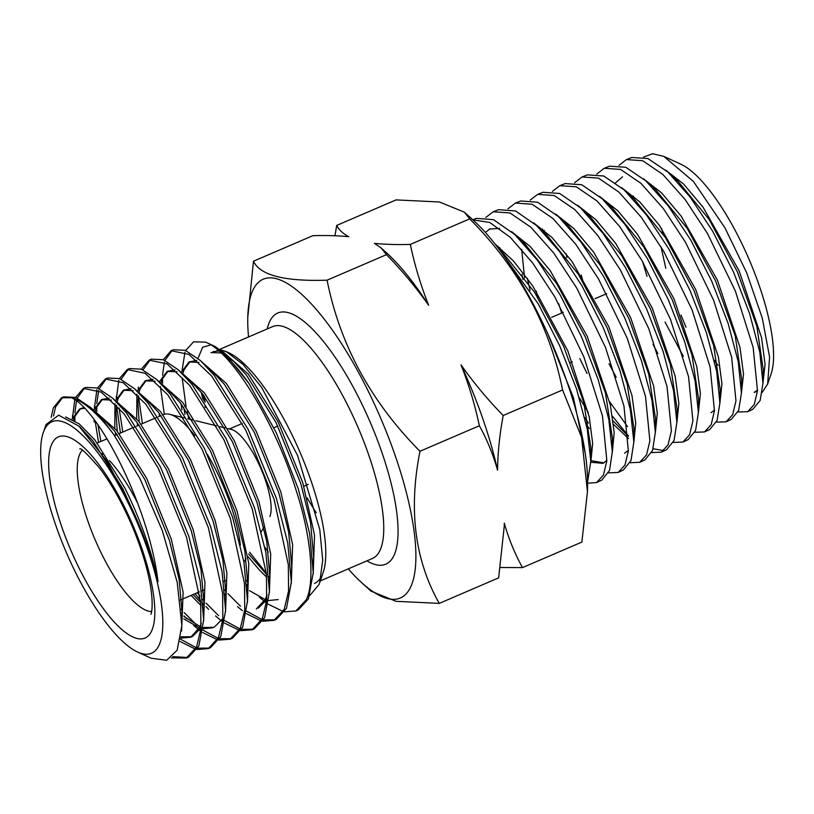 <?xml version="1.0" encoding="UTF-8"?>
<svg xmlns="http://www.w3.org/2000/svg" width="814" height="814" viewBox="0 0 814 814"><rect width="100%" height="100%" fill="white"/><g stroke="black" fill="none" stroke-linecap="round" stroke-linejoin="round"><path stroke-width="1.22" d="M327.086 280.179C339.967 344.78 370.93 401.811 419.973 451.271C408.394 509.584 414.825 560.286 439.275 603.388L498.646 577.859L504.253 526.332A178.815 54.569 -113.3 0 0 504.283 523.158C508.821 539.061 514.886 553.876 522.507 567.602L581.878 542.073L587.454 491.564L581.593 437.403L562.586 389.967C549.521 325.03 518.559 267.999 469.688 218.874L464.387 212.179L439.407 201.984L396.092 199.898L336.711 225.427C339.011 229.884 343.03 233.659 348.779 236.742C338.197 235.653 326.231 235.297 312.861 235.684L253.48 261.202C259.961 275.254 284.493 281.583 327.086 280.179L386.457 254.66L381.156 247.955L374.399 243.345C384.971 244.434 396.947 244.79 410.317 244.404L469.688 218.874M348.25 568.884A173.555 52.961 -113.3 0 0 361.803 582.804A173.555 52.961 -113.3 0 0 411.436 585.246A173.555 52.961 -113.3 0 0 358.669 372.659A173.555 52.961 -113.3 0 0 252.147 291.88A173.555 52.961 -113.3 0 0 247.771 317.541A173.555 52.961 -113.3 0 0 248.545 336.965M247.771 317.541L253.48 261.202M439.275 603.388L396.062 601.322L370.97 591.106L361.803 582.804M500.234 250.783L538.4 304.08L559.706 345.848L576.536 388.98L587.23 428.907L590.801 461.385L587.627 481.501M737.983 411.996L747.69 411.681L754.263 404.456L757.488 390.832L753.164 347.466L735.347 291.015L707.376 233.333L685.174 199.572L662.901 174.501L642.694 160.704L626.424 159.585L631.776 157.489L647.883 158.547L667.897 172.09L690.272 197.192L712.616 231.135L733.373 271.764L749.653 313.675L759.838 352.269L762.942 383.313L760.154 400.437L752.889 409.239L747.852 411.599M626.424 159.585L619.047 165.334M604.222 168.274L609.574 166.188L625.763 167.267L645.909 180.912L668.406 206.135L690.852 240.252L711.66 281.034L728.021 323.097L738.278 361.864L741.432 393.091L738.644 410.439L731.298 419.363L726.098 421.805L732.712 414.58L735.968 400.844L731.644 357.275L713.675 300.376L685.591 242.45L663.278 208.486L640.893 183.282L620.563 169.414L604.222 168.274L596.845 174.023M583.078 281.766L581.257 275.142M587.362 174.878L603.764 176.007L624.155 189.927L646.642 215.242L669.077 249.369L689.977 290.344L706.41 332.611L716.717 371.571L719.902 402.971L717.093 420.482L709.716 429.497L704.517 431.929L711.182 424.623L714.448 410.795L710.113 367.012L692.093 309.9L663.817 251.567L641.381 217.409L618.874 192.063L598.443 178.113L582.03 176.974L574.633 182.702M560.042 185.592L565.17 183.577L581.725 184.737L602.299 198.86L624.826 224.277L647.293 258.486L668.253 299.562L684.737 341.941L695.115 381.044L698.392 412.627L695.583 430.474L688.125 439.621L683.099 441.971M673.249 442.44L682.926 442.053L689.621 434.727L692.918 420.858L688.563 376.74L670.451 319.292L642.063 260.683L619.505 226.343L596.876 200.865L576.343 186.823L559.829 185.673L552.431 191.392M558.597 303.541L561.68 313.024M579.843 358.648L587.026 373.463M537.881 297.456L536.202 291.127M537.84 194.281L542.958 192.277L559.656 193.478L580.413 207.774L603.001 233.313L625.508 267.613L646.54 308.821L663.105 351.353L673.544 390.618L676.872 422.385L674.084 440.466L666.534 449.745L661.355 452.177M651.668 452.584L661.344 452.177L668.08 444.82L671.408 430.83L667.042 386.569L648.809 328.703L620.278 269.8L597.598 235.266L574.867 209.636L554.232 195.523L537.627 194.363L530.229 200.081M527.309 278.195L530.087 290.344M515.435 203.062L520.757 200.977L537.576 202.208L558.506 216.656L581.165 242.307L603.744 276.729L624.847 318.101L641.483 360.795L651.973 400.234L655.351 432.183L652.553 450.498L644.942 459.879L639.763 462.301L646.56 454.863L649.887 440.832L645.492 396.276L627.228 338.248L598.504 278.917L575.712 244.2L552.859 218.427L532.102 204.233L515.435 203.062L508.017 208.771M493.447 211.681L498.555 209.676L515.577 210.958L536.741 225.671L559.401 251.404L581.959 285.846L603.154 327.401L619.861 370.289L630.412 409.93L633.831 442.053L631.013 460.541L623.361 470.004L618.172 472.435L624.999 464.987L628.357 450.875L623.962 406.044L605.565 347.578L576.739 288.034L553.825 253.123L530.85 227.208L509.991 212.942L493.233 211.762L485.816 217.46M472.781 219.78L476.353 218.376L493.528 219.688L514.896 234.615L537.586 260.46L560.174 294.963L581.41 336.599L598.168 379.589L608.801 419.352L612.321 451.638L609.533 470.482L601.77 480.128L596.601 482.549L603.459 475.05L606.847 460.826L602.431 415.832L583.953 357.071L554.975 297.141L532.671 263.014L510.246 237.291L489.713 222.436L472.873 219.861M653.052 344.353L657.865 353.53M716.391 422.14L726.098 421.805M694.82 432.295L704.517 431.929M609.035 363.766L616.188 377.248M663.797 450.62L653.154 448.758M627.553 426.628L609.655 401.801M612.454 416.178L628.428 435.928M588.308 412.556L579.283 397.578M584.747 417.572L588.441 423.077M630.087 462.728L639.763 462.301M608.516 472.883L618.172 472.435M587.627 483.201L596.601 482.549M585.225 453.286L573.422 397.68L547.659 333.465M662.85 233.669A120.431 36.752 66.7 0 1 661.609 228.408M663.868 156.4L680.982 164.275A120.431 36.752 66.7 0 1 733.872 228.001A120.431 36.752 66.7 0 1 771.102 373.891L767.653 384.005L769.596 357.081L762.27 318.071L746.682 272.822L725.009 227.951L693.436 181.471L663.868 156.4L652.513 153.734L643.528 157.102M686.019 327.208L681.043 315.14M665.801 268.264L661.049 246.866M762.189 392.48L767.653 384.005M51.15 417.399L53.266 407.987L61.498 397.812L71.429 397.71C98.779 409.676 149.176 506.847 158.018 581.644A126.75 38.675 -113.3 0 0 134.259 513.746L122.782 488.726L92.898 440.832L79.843 426.974M158.018 581.644C151.587 550.915 140.507 519.658 124.776 487.871L94.892 439.977L79.243 423.941L65.629 416.972M181.848 619.098L182.153 613.268L179.09 579.13L169.322 540.109L144.689 479.314L114.805 431.41L102.574 418.284L97.029 413.766M84.3 408.282L79.497 409.066L71.988 419.159M181.583 631.115L183.119 592.114L171.316 539.244L146.683 478.449L116.799 430.555L92.216 408.943M83.608 407.57L79.497 409.066M80.515 408.689L74.369 417.104L73.514 419.993M203.612 611.243L204.06 603.846L201.007 569.719L191.229 530.687L166.605 469.892L136.721 421.988L124.481 408.862L118.936 404.344M111.345 400.061L101.404 399.643L93.895 409.737M203.642 621.163L204.975 582.234L193.223 529.822L168.6 469.037L138.716 421.133L114.123 399.521M109.168 398.097L101.404 399.643M102.432 399.277L96.286 407.682L95.431 410.571M94.159 419.871L94.088 421.906M225.529 601.821L225.977 594.424L222.914 560.297L213.146 521.265L188.522 460.47L158.628 412.566L146.398 399.44L140.853 394.922M133.262 390.639L123.321 390.221L115.812 400.315M114.988 403.612L114.774 428.113M115.262 431.98L115.73 435.083M225.559 611.752L226.882 572.812L215.14 520.411L190.507 459.615L160.623 411.711L136.04 390.11M131.085 388.675L123.321 390.221M124.339 389.855L118.193 398.26L117.338 401.149M116.565 405.25L115.995 412.484L117.257 431.125M247.446 592.409L247.883 585.001L244.831 550.875L235.053 511.843L210.429 451.048L180.545 403.154L168.305 390.018L162.759 385.5M155.169 381.227L145.228 380.81L137.719 390.893M136.905 394.2L136.691 418.691M137.179 422.558L137.647 425.661M247.466 602.329L248.799 563.39L237.047 510.989L212.423 450.193L182.54 402.289L157.947 380.687M152.991 379.253L145.228 380.81M146.255 380.433L140.11 388.838L139.255 391.727M138.472 395.828L137.912 403.072L139.174 421.703M269.353 582.987L269.8 575.59L266.738 541.452L256.97 502.421L232.346 441.626L202.452 393.732L190.222 380.606L184.676 376.078M177.086 371.805L167.145 371.388L159.636 381.471M159.096 413.136L159.554 416.249M269.383 592.907L270.706 553.968L258.964 501.566L234.33 440.771L204.446 392.877L179.863 371.265M174.908 369.831L167.145 371.388M168.162 371.011L162.017 379.426L161.162 382.305M163.268 359.717L171.062 350.712L188.909 354.416L211.599 375.976L245.848 430.362L274.115 499.42L288.329 564.845L288.573 591.025L284.208 609.34L273.992 620.36L276.292 619.373L286.497 608.353L291.331 582.132L291.707 566.168L288.655 532.041L278.876 493.009L254.253 432.214L224.369 384.31L212.128 371.184L206.583 366.666M198.992 362.383L189.052 361.965L181.542 372.059M181.003 403.713L181.97 409.859M291.29 583.485L292.623 544.546L280.871 492.144L256.247 431.349L226.363 383.455L201.77 361.843M196.815 360.419L189.052 361.965M190.079 361.589L183.933 370.004L183.079 372.893M183.638 407.081L184.992 414.397M313.176 564.143L313.624 556.745L310.561 522.619L300.793 483.587L276.17 422.792L246.276 374.888L234.045 361.762L229.375 357.895M220.909 352.961L210.968 352.543M202.92 394.302L203.887 400.437M205.087 406.715L205.25 407.478A126.75 38.675 66.7 0 1 205.128 406.776M313.207 574.074L314.53 535.134L302.788 482.733L278.164 421.937L248.27 374.033L223.708 352.431M218.732 350.997L212.963 351.689M204.233 400.956A126.75 38.675 66.7 0 1 203.52 395.055M180.739 638.095L190.568 637.24L199.664 627.492L201.312 623.168M180.942 636.833L191.544 636.772M190.568 637.24L192.562 636.385L200.997 627.981M183.791 618.894L199.481 627.879M203.113 628.754L212.474 627.818L214.469 626.963L222.904 618.559M183.964 616.554L200.081 626.536M203.246 627.513L213.461 627.35M191.066 595.421L200.926 605.423M193.06 594.566L200.682 602.472M203.256 604.863L204.009 605.535M256.308 608.984L265.395 599.236L267.043 594.912M225.173 595.441L225.926 596.113M258.292 608.119L266.727 599.725M249.522 590.628L265.222 599.613M268.854 600.498L278.215 599.562M247.08 586.029L247.832 586.691M247.873 556.45L259.483 570.085L266.666 577.157M248.616 553.968L266.412 574.216M268.996 576.607L269.749 577.279M163.034 414.753L163.238 414.662A88.533 27.015 66.7 0 1 169.699 414.336A88.533 27.015 66.7 0 1 194.872 435.714M207.377 454.365A88.533 27.015 66.7 0 1 240.384 545.095M227.951 428.622L231.41 429.466A49.257 15.028 66.7 0 1 260.439 467.48A49.257 15.028 66.7 0 1 269.872 516.534M321.235 576.851A126.221 38.523 66.7 0 1 314.469 583.404M268.386 552.106A126.221 38.523 66.7 0 1 264.845 547.283M205.118 402.279A126.221 38.523 66.7 0 1 204.334 396.082M159.575 643.996A126.048 38.462 66.7 0 1 137.566 652.024A126.048 38.462 66.7 0 1 66.402 552.655A126.048 38.462 66.7 0 1 43.254 432.641A126.048 38.462 66.7 0 1 43.895 430.932A126.048 38.462 66.7 0 1 121.255 489.601A126.048 38.462 66.7 0 1 159.575 643.996M134.259 513.746L107.285 461.579L79.009 426.2L58.689 415.181L46.083 424.521L43.254 432.641M137.566 652.024L151.038 658.211L166.667 660.266L177.167 650.183L181.858 625.488L177.198 582.275L162.301 530.575L139.906 478.54L113.736 434.503L104.334 422.09L90.73 407.57L75.692 397.425L63.797 396.825L61.498 397.812M75.621 397.395L83.415 388.4L101.262 392.094L123.952 413.654L158.201 468.04L186.467 537.098L200.682 602.523L200.926 628.703L196.561 647.018L186.345 658.038L171.255 657.895M62.678 397.385L55.566 407L53.5 416.035M172.731 656.613L187.474 657.498M186.345 658.038L188.645 657.051L198.85 646.031L203.683 619.81L200.112 580.84L188.767 536.111L160.5 467.053L126.241 412.667L112.637 398.158L97.609 388.003L85.704 387.403L83.415 388.4M97.538 387.973L105.321 378.978L123.168 382.682L145.859 404.243L180.108 458.618L208.374 527.676L222.598 593.111L222.843 619.281L218.467 637.596L208.262 648.616L196.998 649.511M195.482 649.165L180.077 641.493M72.527 417.541L74.756 399.827M84.585 387.963L77.289 398.117M76.424 401.078L74.898 412.932M74.827 415.903L74.908 420.828M180.545 639.183L196.225 647.73M197.782 648.178L209.391 648.076M208.262 648.616L210.561 647.629L220.767 636.609L225.6 610.398L222.029 571.428L210.673 526.689L182.407 457.631L148.158 403.245L134.554 388.736L119.516 378.581L107.621 377.991L105.321 378.978M119.444 378.561L127.238 369.556L145.085 373.26L167.776 394.821L202.025 449.206L230.291 518.253L244.505 583.689L244.749 609.869L240.384 628.174L230.169 639.204L218.905 640.089M217.399 639.743L202.625 632.519M200.661 631.115L199.593 630.321M198.606 629.558L193.671 625.427M186.742 618.782L184.005 615.903M182.133 613.858L181.583 613.237M98.555 442.47L95.157 421.174M94.434 408.129L96.897 389.682M106.502 378.551L99.196 388.695M98.626 390.557L96.805 403.51M96.734 406.481L96.815 411.416M98.026 425.061L100.855 441.483M181.278 609.289L182.183 610.337M184.147 612.555L196.713 625.101M202.961 630.128L218.132 638.308M219.688 638.756L231.298 638.664M230.169 639.204L232.468 638.207L242.674 627.187L247.507 600.976L243.935 562.006L232.59 517.266L204.324 448.209L170.075 393.834L156.461 379.314L141.433 369.169L129.528 368.569L127.238 369.556M141.361 369.139L149.145 360.134L166.992 363.838L189.682 385.398L223.931 439.784L252.198 508.831L266.422 574.267L266.666 600.447L262.291 618.752L252.086 629.782L240.822 630.667M239.306 630.321L224.532 623.097M222.568 621.692L221.51 620.899M220.523 620.136L215.588 616.005M208.649 609.36L205.922 606.491M204.049 604.446L203.144 603.439M200.478 600.366L195.024 593.721M120.462 433.048L116.544 405.352M116.351 398.707L118.813 380.27M128.409 369.129L121.113 379.273M119.109 408.007L122.761 432.061M197.314 592.734L199.99 596.052M202.767 599.379L204.1 600.915M206.054 603.133L218.63 615.679M224.868 620.706L240.049 628.896M241.605 629.334L253.215 629.242M252.086 629.782L254.385 628.795L264.591 617.765L269.424 591.554L265.852 552.584L254.497 507.844L226.231 438.797L191.982 384.412L178.378 369.892L163.339 359.747L151.445 359.147L149.145 360.134M273.992 620.36L262.729 621.245M261.223 620.909L246.449 613.675M242.43 610.714L237.495 606.593M225.956 595.024L225.061 594.016M142.379 423.626L138.461 395.93M138.258 389.285L138.288 387.088M150.325 359.707L143.02 369.861M224.684 589.957L226.007 591.493M227.971 593.711L240.537 606.257M246.784 611.283L261.955 619.474M263.512 619.912L275.122 619.82M185.663 350.488L193.6 341.809L205.443 342.134C231.186 350.987 274.664 421.296 296.021 489.997C311.029 535.317 315.333 582.234 306.115 599.918L295.909 610.938L284.646 611.833M283.13 611.487L268.355 604.253M266.392 602.859L265.333 602.055M264.347 601.292L259.412 597.171M247.873 585.602L246.968 584.594M164.306 414.285L160.368 386.508M172.232 350.285L164.937 360.439M164.367 362.291L162.546 375.254M162.474 378.225L162.556 383.15M246.591 580.535L247.924 582.071M295.909 610.938L298.209 609.951L308.414 598.931L313.248 572.72L309.676 533.74L298.321 489.011L276.373 432.946L248.819 383.241L224.735 353.337L214.601 346.225L207.906 343.152A144.19 43.997 66.7 0 1 248.819 383.241M291.331 582.132L287.759 543.162L276.414 498.433L248.148 429.375L213.899 374.989L200.285 360.47L185.256 350.325L173.351 349.725L171.062 350.712M205.443 342.134A144.19 43.997 66.7 0 1 207.906 343.152M220.34 349.715L226.18 351.546L242.918 364.285L261.732 387.535L297.558 455.413L319.77 529.507L322.72 560.205L319.688 582.671L318.976 584.594L309.758 595.553M266.32 573.229L249.613 552.238M188.858 419.037L187.139 411.803M186.06 406.776L182.173 377.93M182.061 370.523L184.961 352.208M201.19 392.195L202.839 398.911M204.965 406.522L205.25 407.478M210.724 344.933L202.645 347.252L198.26 357.794M522.507 567.602L500.407 567.521M504.222 527.34L504.283 523.158M503.205 415.496C499.664 434.259 497.781 452.503 497.568 470.197C493.04 454.293 486.965 439.479 479.354 425.742C475.02 405.057 468.905 384.757 460.999 364.855C473.697 382.834 487.769 399.715 503.205 415.496L562.586 389.967M419.973 451.271L479.354 425.742M410.317 244.404C414.652 265.099 420.767 285.399 428.663 305.291C415.964 287.311 401.892 270.431 386.457 254.66M334.951 235.755L336.711 225.427M216.504 350.895A126.221 38.523 66.7 0 1 218.244 350.58M221.469 350.58A126.221 38.523 66.7 0 1 227.432 352.167M226.18 351.546L228.734 352.727A126.221 38.523 66.7 0 1 300 452.228A126.221 38.523 66.7 0 1 323.178 572.415L319.688 582.671M71.429 397.71A144.19 43.997 66.7 0 1 113.736 434.503M587.454 491.564L587.596 485.734A173.555 52.961 -113.3 0 0 473.555 220.482L464.387 212.179M714.285 360.256L718.009 365.384M762.952 383.058L765.068 364.397L761.578 337.729L739.143 270.869L703.001 207.102L683.577 184.025L665.516 169.984M633.353 195.96L633.231 198.24M642.592 261.609L647.038 276.322M665.038 322.018L683.312 356.349M741.432 392.999L743.518 374.175L739.987 347.364L717.429 280.179L681.155 216.137L661.66 192.959L643.508 178.795M719.902 402.899L721.957 383.933L718.386 356.949L695.705 289.479L659.289 225.163L639.712 201.841L621.489 187.566M698.392 412.82L700.406 393.701L696.774 366.554L674.002 298.809L637.464 234.239L617.826 210.795L599.521 196.388M676.872 422.792L678.856 403.5L675.182 376.21L652.309 308.17L615.649 243.325L595.94 219.749L577.553 205.22M544.251 230.352L544.108 232.519M613.135 420.93L628.459 436.335M655.341 432.722L657.295 413.298L653.581 385.846L630.606 317.521L593.813 252.381L574.023 228.683L555.565 214.021M521.672 249.298L524.552 277.716M586.355 424.684L589.336 428.53M633.821 442.613L635.734 423.015L631.969 395.421L608.872 326.801L571.957 261.416L552.106 237.596L533.557 222.802M499.704 247.568L499.542 249.857M591.259 460.714L603.917 462.871M612.301 452.523L614.183 432.773L610.358 404.996L587.148 336.101L550.111 270.472L530.189 246.52L511.568 231.624M490.181 228.744L485.388 232.458M590.781 462.444L592.663 443.447L589.244 416.951L567.826 350.875L532.834 286.06L513.532 261.05L495.024 243.956M756.033 391.646L754.191 392.44L757.549 390.069M762.84 375.875L763.247 369.688L756.827 326.211L737.331 271.723L708.963 219.21L677.981 181.247L673.097 177.086M741.432 393.091L741.707 379.517L735.205 335.765L715.598 280.993L687.097 228.246L655.982 190.089L645.909 180.912M622.547 176.842L615.526 182.824M710.998 412.698L714.509 410.144M719.902 402.971L720.156 389.377L713.613 345.431L693.966 290.476L665.394 237.505L634.167 199.094L629.344 194.943M698.392 412.627L698.616 399.094L691.971 354.914L672.242 299.766L643.599 246.642L612.291 208.038L602.299 198.86M566.218 253.765L566.819 257.723M676.872 422.385L677.065 408.872L670.339 364.428L650.518 309.055L621.774 255.728L590.354 216.931L580.413 207.774M542.602 229.009L542.419 230.952M613.553 424.409L628.571 438.593M655.351 432.183L655.524 418.701L648.727 374.002L628.815 318.396L599.959 264.835L568.426 225.834L558.506 216.656M522.028 274.359L522.853 279.355M624.603 453.205L628.408 450.305M633.658 434.727L633.974 428.561L627.136 383.689L607.173 327.889L578.255 274.104L546.611 234.839L536.741 225.671M498.056 246.235L497.914 247.69M590.842 462.24L603.021 463.329L606.888 460.378M612.321 451.638L612.433 438.237L605.484 393.101L585.419 337.118L556.43 283.201L524.715 243.773L514.896 234.615M499.603 228.378L489.245 229.1M590.608 454.141L590.883 447.985L583.841 402.604L563.695 346.408L534.615 292.297L502.798 252.686L499.348 249.583M428.663 305.291A178.815 54.569 -113.3 0 0 386.762 253.032L381.156 247.955M497.568 470.197A178.815 54.569 -113.3 0 0 460.999 364.855M151.618 611.579A88.533 27.015 66.7 0 1 98.24 546.794A88.533 27.015 66.7 0 1 79.518 454.731A88.533 27.015 66.7 0 1 82.275 450.274M152.015 630.067A109.564 33.435 66.7 0 1 84.768 579.069A109.564 33.435 66.7 0 1 51.455 444.861A109.564 33.435 66.7 0 1 118.702 495.858A109.564 33.435 66.7 0 1 152.015 630.067M102.025 453.591A88.533 27.015 66.7 0 1 102.778 454.202M109.514 460.612A88.533 27.015 66.7 0 1 137.597 503.083M219.8 349.318L272.741 326.567A126.221 38.523 66.7 0 1 350.356 410.612A126.221 38.523 66.7 0 1 380.514 549.206A126.221 38.523 66.7 0 1 372.436 558.475L320.289 580.901M316.32 512.83A126.221 38.523 66.7 0 1 307.224 497.944M267.196 328.948A136.742 41.728 66.7 0 1 269.047 322.995A136.742 41.728 66.7 0 1 352.971 386.64A136.742 41.728 66.7 0 1 394.546 554.131A136.742 41.728 66.7 0 1 366.9 560.866M587.372 174.888L582.03 176.974M570.522 362.647L572.354 361.864M277.798 426.088L273.911 427.767M150.905 614.295L150.946 614.214C151.302 614.041 153.693 605.972 150.529 586.314C147.415 567.694 141.076 547.13 131.512 524.613C121.642 501.943 110.969 483.058 99.491 467.958C87.037 453.734 80.474 447.385 79.782 448.911M97.304 443.009L107.133 438.777M114.52 435.612L117.216 434.442M119.21 433.587L134.127 427.177M136.426 426.19L139.133 425.03M141.127 424.165L156.044 417.755M158.333 416.768L161.04 415.608M225.091 427.92L219.811 426.628M216.524 425.814L195.767 420.726M192.735 419.983L187.78 418.772M184.33 417.928L169.699 414.336M229.385 428.968L242.257 423.433M263.828 527.319L261.325 531.705M246.052 558.475L243.966 562.138M180.25 600.071L181.736 599.44M183.73 598.575L199.43 591.829M201.73 590.842L203.653 590.018M223.636 581.42L225.559 580.596M72.548 415.354L72.497 417.623M94.465 405.932L94.414 408.201M116.371 396.51L116.321 398.779M90.73 407.57L102.574 418.284M181.858 625.488L182.153 613.268M79.009 426.2L80.657 427.706M204.06 603.846L203.683 619.81M124.481 408.862L112.637 398.158M225.977 594.424L225.6 610.398M146.398 399.44L134.554 388.736M247.883 585.001L247.507 600.976M168.305 390.018L156.461 379.314M269.8 575.59L269.424 591.554M190.222 380.606L178.378 369.892M212.128 371.184L200.285 360.47M313.624 556.745L313.248 572.72M234.045 361.762L224.735 353.337M308.241 484.371L303.876 486.253M551.668 317.328L563.329 312.311M595.075 298.667L606.654 293.691M763.247 369.688L762.942 383.313M677.981 181.247L667.897 172.09M634.167 199.094L624.155 189.927M633.974 428.561L633.831 442.053M590.883 447.985L590.801 461.385M502.798 252.686L499.023 249.145"/></g></svg>
